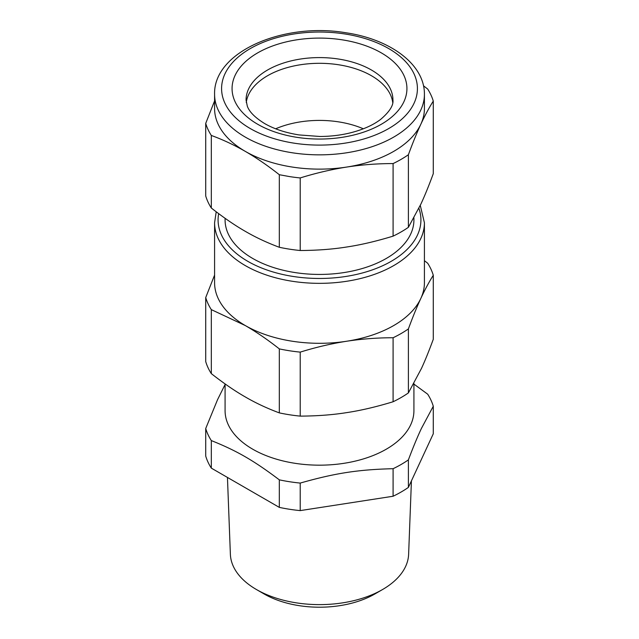 <?xml version="1.0" encoding="UTF-8"?>
<svg xmlns="http://www.w3.org/2000/svg" width="639" height="639" viewBox="0 0 639 639"><rect width="100%" height="100%" fill="white"/><g stroke="black" fill="none" stroke-linecap="round" stroke-linejoin="round"><path stroke-width="0.96" d="M413.92 384.103L427.683 394.183A115.403 66.632 180 0 1 433.282 406.252L421.476 428.322C417.523 436.669 413.161 447.18 408.393 459.872A115.403 66.632 180 0 1 401.1 464.497A115.403 66.632 180 0 1 393.089 468.706C358.311 469.553 334.996 473.164 300.218 483.076A115.403 66.632 180 0 1 279.315 479.841C253.851 460.607 236.781 450.751 211.317 440.583A115.403 66.632 180 0 1 205.718 428.513L205.718 456.054A115.403 66.632 0 0 0 211.317 468.123L211.317 440.583M413.92 383.52L413.92 410.653A94.42 54.515 180 0 1 411.252 423.521A94.42 54.515 180 0 1 386.268 449.201A94.42 54.515 180 0 1 283.365 461.023A94.42 54.515 180 0 1 225.08 410.653L225.08 383.919M225.08 384.51L217.524 399.734L205.718 428.513M393.089 468.706L393.089 496.247L300.218 510.609A115.403 66.632 0 0 1 279.315 507.382L279.315 479.841M300.218 510.609L300.218 483.076M393.089 496.247A115.403 66.632 0 0 0 401.1 492.03A115.403 66.632 0 0 0 408.393 487.405L408.393 459.872M433.282 406.252L433.282 433.785L408.393 487.405M279.315 507.382L211.317 468.123M227.452 477.437L230.375 554.285A89.148 51.471 0 0 0 256.463 589.541A89.148 51.471 0 0 0 294.403 602.537A89.148 51.471 0 0 0 326.968 604.438A89.148 51.471 0 0 0 382.537 589.541A89.148 51.471 0 0 0 408.625 554.285L411.42 480.887M408.393 328.917A115.403 66.632 180 0 1 401.1 333.542A115.403 66.632 180 0 1 393.089 337.751C377.545 337.735 362.065 338.902 346.65 341.242C331.242 343.67 315.762 347.296 300.218 352.121A115.403 66.632 180 0 1 279.315 348.886C267.933 339.9 256.606 332.12 245.312 325.563L211.317 309.627A115.403 66.632 180 0 1 205.718 297.558L205.718 361.562A115.403 66.632 0 0 0 211.317 373.631C223.698 383.312 235.024 391.084 245.312 396.947C255.6 402.961 266.934 408.273 279.315 412.882A115.403 66.632 0 0 0 300.218 416.117C317.12 416.037 332.599 414.871 346.65 412.626C360.708 410.526 376.187 406.899 393.089 401.755A115.403 66.632 0 0 0 401.1 397.538A115.403 66.632 0 0 0 408.393 392.913L421.476 368.407C425.055 360.66 428.985 350.955 433.282 339.293L433.282 275.289C429.12 281.847 424.967 289.555 420.837 298.413C416.708 307.351 412.562 317.519 408.393 328.917L408.393 392.913M256.463 589.541L264.115 593.966A78.317 45.217 -0 0 0 297.447 605.381A78.317 45.217 0 0 0 326.058 607.05A78.317 45.217 0 0 0 374.885 593.966L382.537 589.541M300.218 352.121L300.218 416.117M393.089 337.751L393.089 401.755M211.317 309.627L211.317 373.631M279.315 348.886L279.315 412.882M205.718 297.558L214.584 275.082M424.416 260.688L427.683 263.228A115.403 66.632 180 0 1 433.282 275.289M420.837 298.413A104.916 60.569 180 0 1 393.688 325.563A104.916 60.569 180 0 1 346.65 341.242A104.916 60.569 180 0 1 245.312 325.563A104.916 60.569 180 0 1 243.587 324.54A104.916 60.569 180 0 1 214.584 282.734L214.584 222.771A104.916 60.569 0 0 0 279.355 278.732A104.916 60.569 0 0 0 393.688 265.6A104.916 60.569 0 0 0 424.416 222.771L424.416 282.734A104.916 60.569 180 0 1 420.837 298.413M225.08 218.306L225.08 219.92A94.42 54.515 0 0 0 283.365 270.281A94.42 54.515 0 0 0 386.268 258.468A94.42 54.515 0 0 0 413.92 219.92L413.92 217.907M420.837 204.184C424.6 196.149 428.753 185.981 433.282 173.68L433.282 101.114C429.12 107.672 424.967 115.371 420.837 124.238L420.198 125.627C416.277 134.23 412.347 143.935 408.393 154.734L408.393 227.308L420.837 204.184M408.393 154.734A115.403 66.632 180 0 1 393.089 163.576C377.553 163.56 362.073 164.718 346.65 167.067C331.242 169.487 315.762 173.113 300.218 177.938A115.403 66.632 180 0 1 289.635 176.604L279.315 174.711C267.933 165.717 256.598 157.945 245.312 151.387C234.034 144.917 222.699 139.606 211.317 135.452A115.403 66.632 180 0 1 205.718 123.383L205.718 195.949A115.403 66.632 0 0 0 211.317 208.018C223.698 217.699 235.024 225.471 245.312 231.342C255.6 237.349 266.934 242.66 279.315 247.277A115.403 66.632 0 0 0 289.635 249.178A115.403 66.632 0 0 0 300.218 250.512C317.12 250.424 332.599 249.258 346.65 247.013L349.046 246.638C362.377 244.521 377.058 241.023 393.089 236.142A115.403 66.632 0 0 0 408.393 227.308M423.505 85.818L427.683 89.045A115.403 66.632 180 0 1 433.282 101.114M300.218 177.938L300.218 250.512M393.089 163.576L393.089 236.142M211.317 135.452L211.317 208.018M279.315 174.711L279.315 247.277M205.718 123.383L214.584 100.906M424.416 94.284L424.416 108.558A104.916 60.569 180 0 1 420.837 124.238A104.916 60.569 180 0 1 420.166 125.611A104.916 60.569 180 0 1 346.65 167.067A104.916 60.569 180 0 1 292.35 167.067A104.916 60.569 180 0 1 245.312 151.387A104.916 60.569 180 0 1 214.584 108.558L214.584 94.284A104.916 60.569 -0 0 0 254.106 141.65A104.916 60.569 -0 0 0 292.35 152.785A104.916 60.569 -0 0 0 424.416 94.284C424.703 64.219 390.022 39.219 345.915 32.765C283.66 22.077 213.346 51.647 214.584 94.284M392.729 102.512A73.437 42.398 0 0 0 371.427 75.721A73.437 42.398 0 0 0 293.972 65.945A73.437 42.398 0 0 0 246.271 102.512A73.437 42.398 180 0 1 275.441 71.784A73.437 42.398 180 0 1 349.845 67.095A73.437 42.398 180 0 1 392.729 102.512M363.335 128.79A73.437 42.398 0 0 0 275.665 128.79A73.437 42.398 180 0 1 363.335 128.79M218.666 213.642A101.417 58.548 0 0 0 275.721 272.733A101.417 58.548 0 0 0 391.212 261.319A101.417 58.548 0 0 0 418.896 208.282M258.468 132.776A97.919 56.536 0 0 0 294.156 143.176A97.919 56.536 0 0 0 414.08 103.198A97.919 56.536 0 0 0 344.844 33.963A97.919 56.536 0 0 0 232.085 63.101A97.919 56.536 0 0 0 258.468 132.776M257.597 124.214A87.423 50.473 -0 0 0 296.871 137.329A87.423 50.473 -0 0 0 403.952 101.633A87.423 50.473 -0 0 0 342.129 39.818A87.423 50.473 -0 0 0 243.81 63.301A87.423 50.473 -0 0 0 257.597 124.214M338.51 59.036A73.437 42.398 0 0 0 246.063 99.996L247.309 106.17C249.354 111.897 255.121 117.688 264.61 123.535C273.979 128.95 285.449 132.744 299.012 134.925L319.923 136.482C330.131 136.434 339.924 135.316 349.277 133.12C362.305 129.949 372.729 125.396 380.54 119.477C389.51 111.841 393.64 105.339 392.937 99.996A73.437 42.398 0 0 0 338.51 59.036M420.27 205.391L424.416 222.771M216.214 211.797L214.584 222.771"/></g></svg>
